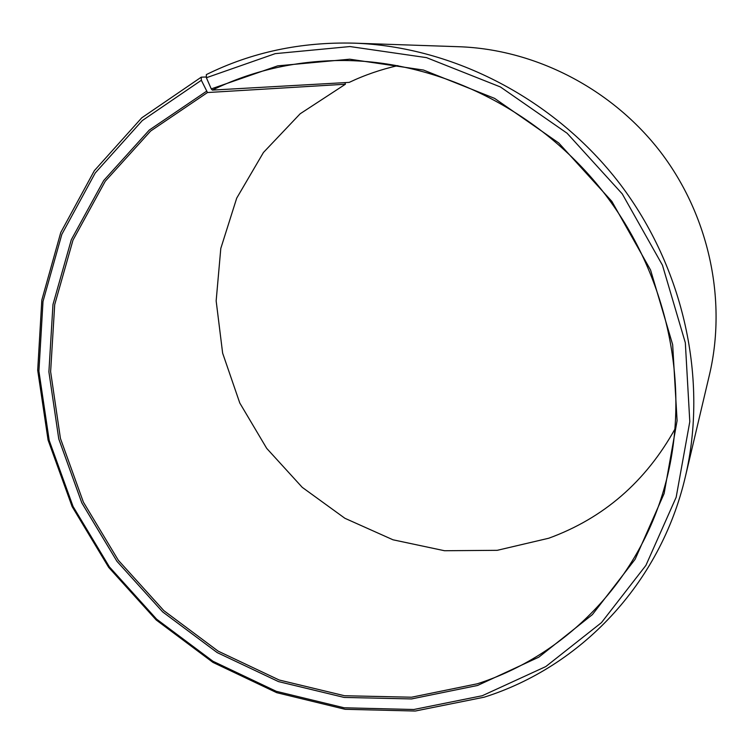 <?xml version="1.0" encoding="UTF-8"?>
<svg xmlns="http://www.w3.org/2000/svg" width="754" height="754" viewBox="0 0 754 754"><rect width="100%" height="100%" fill="white"/><g stroke="black" fill="none" stroke-linecap="round" stroke-linejoin="round"><path stroke-width="1.13" d="M206.379 76.993L201.271 77.162L201.356 80.282L207.482 92.535L345.398 84.231L300.167 113.769L263.448 152.478L236.699 198.161L220.799 248.434L216.153 300.884L222.637 353.145L239.781 403.004L266.699 448.366L302.241 487.348L344.917 518.3L393.004 539.798L444.511 550.731L497.216 550.326L548.714 538.243C603.539 518.243 645.697 481.712 675.179 428.649M397.876 65.617C380.902 69.462 364.682 75.051 349.215 82.384L212.326 90.103C251.525 70.933 294.051 61.065 339.913 60.49C438.036 59.877 540.675 110.235 605.302 194.598C669.693 279.14 691.286 391.411 664.877 485.915C638.214 582.512 564.501 655.82 477.32 683.784L411.571 697.214L344.531 695.735L279.168 680.004L218.151 651.145L163.854 610.646L118.34 560.288L83.383 502.126L60.433 438.432L50.622 371.684L54.703 304.616L72.997 240.111L105.258 181.233L150.63 131.045L207.482 92.535M206.407 91.338L149.283 130.056L103.722 180.498L71.328 239.678L52.978 304.484L48.897 371.863L58.765 438.913L81.828 502.899L116.955 561.325L162.666 611.909L217.209 652.596L278.499 681.607L344.163 697.431L411.514 698.939L477.574 685.471L538.837 657.149L592.418 614.585L635.141 559.251L664.123 493.531L677.092 420.666L672.662 344.672L650.579 270.045L611.862 201.393L558.752 142.987L494.605 98.378L423.475 70.037L349.733 59.198L277.708 65.852L211.261 88.897L212.326 90.103M201.356 80.282L142.28 120.583L95.23 172.977L61.847 234.324L43.006 301.43L38.906 371.128L49.199 440.421L73.081 506.528L109.396 566.885L156.615 619.166L212.948 661.249L276.275 691.314L344.154 707.789L413.833 709.505L482.258 695.735L545.792 666.574L601.456 622.634L645.914 565.387L676.159 497.282L689.797 421.693L685.329 342.778L662.474 265.238L622.267 193.901L567.093 133.232L500.411 86.955L426.5 57.634L349.941 46.55L275.219 53.647L206.389 77.737L211.261 88.897M201.271 77.162L141.761 117.822L94.373 170.64L60.772 232.468L41.819 300.064L37.7 370.271L48.077 440.053L72.13 506.613L108.689 567.385L156.238 620.014L212.948 662.398L276.718 692.681L345.078 709.288L415.266 711.031L484.209 697.186C579.807 667.036 660.25 584.52 685.377 476.651C708.119 380.299 684.359 268.547 619.703 183.599C554.755 98.878 453.192 46.559 354.239 43.157C300.893 41.772 251.591 52.252 206.342 74.599L206.389 77.737M345.398 84.231L344.983 82.62M685.377 476.651L709.505 374.568C726.979 300.281 709.231 216.002 660.74 152.251C611.994 88.699 535.349 49.406 459.073 46.729L354.239 43.157"/></g></svg>
